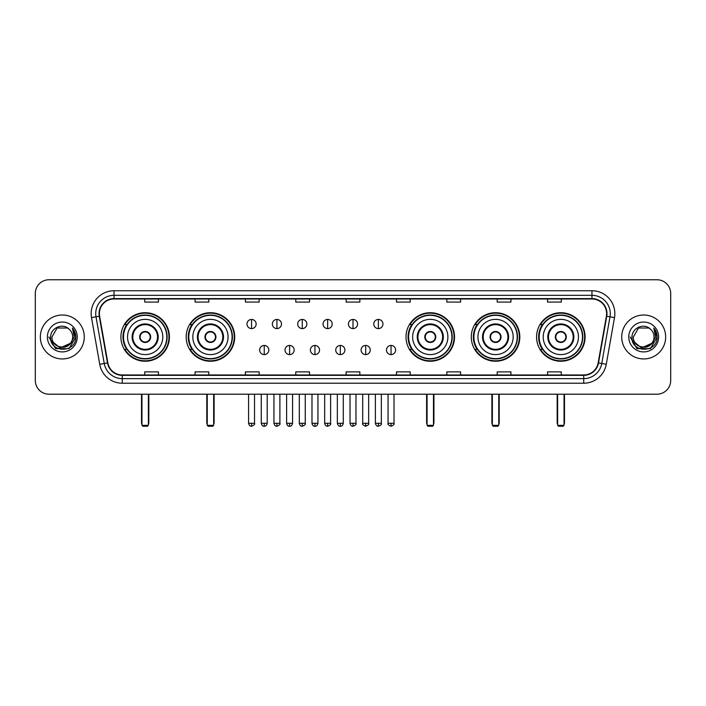 <?xml version="1.0" encoding="UTF-8"?>
<svg xmlns="http://www.w3.org/2000/svg" width="706" height="706" viewBox="0 0 706 706"><rect width="100%" height="100%" fill="white"/><g stroke="black" fill="none" stroke-linecap="round" stroke-linejoin="round"><path stroke-width="1.06" d="M536.569 336.974A24.26 24.26 0 0 0 560.829 361.243A24.26 24.26 0 0 0 585.097 336.974A24.26 24.26 0 0 0 560.829 312.714A24.26 24.26 0 0 0 536.569 336.974M471.29 336.974A24.26 24.26 0 0 0 495.55 361.243A24.26 24.26 0 0 0 519.819 336.974A24.26 24.26 0 0 0 495.55 312.714A24.26 24.26 0 0 0 471.29 336.974M406.012 336.974A24.26 24.26 0 0 0 430.272 361.243A24.26 24.26 0 0 0 454.532 336.974A24.26 24.26 0 0 0 430.272 312.714A24.26 24.26 0 0 0 406.012 336.974M186.181 336.974A24.26 24.26 0 0 0 210.45 361.243A24.26 24.26 0 0 0 234.71 336.974A24.26 24.26 0 0 0 210.45 312.714A24.26 24.26 0 0 0 186.181 336.974M120.902 336.974A24.26 24.26 0 0 0 145.171 361.243A24.26 24.26 0 0 0 169.431 336.974A24.26 24.26 0 0 0 145.171 312.714A24.26 24.26 0 0 0 120.902 336.974M126.727 349.338A22.204 22.204 0 0 1 126.727 324.619M192.006 349.338A22.204 22.204 0 0 1 192.006 324.619M411.827 349.338A22.204 22.204 0 0 1 411.827 324.619M477.106 349.338A22.204 22.204 0 0 1 477.106 324.619M542.385 349.338A22.204 22.204 0 0 1 542.385 324.619M35.3 293.484L35.3 380.463A13.732 13.732 0 0 0 49.032 394.204L656.968 394.204A13.732 13.732 0 0 0 670.7 380.463L670.7 293.484A13.732 13.732 0 0 0 656.968 279.752L49.032 279.752A13.732 13.732 0 0 0 35.3 293.484L35.3 380.463M40.339 336.974A21.974 21.974 0 0 0 62.313 358.948A21.974 21.974 0 0 0 84.279 336.974A21.974 21.974 0 0 0 62.313 315.008A21.974 21.974 0 0 0 40.339 336.974A21.974 21.974 0 0 0 62.313 358.948A21.974 21.974 0 0 0 84.279 336.974A21.974 21.974 0 0 0 62.313 315.008A21.974 21.974 0 0 0 40.339 336.974M621.721 336.974A21.974 21.974 0 0 0 643.687 358.948A21.974 21.974 0 0 0 665.661 336.974A21.974 21.974 0 0 0 643.687 315.008A21.974 21.974 0 0 0 621.721 336.974A21.974 21.974 0 0 0 643.687 358.948A21.974 21.974 0 0 0 665.661 336.974A21.974 21.974 0 0 0 643.687 315.008A21.974 21.974 0 0 0 621.721 336.974M99.387 313.632A14.649 14.649 0 0 1 114.037 298.982L591.963 298.982A14.649 14.649 0 0 1 606.392 316.173L598.158 362.866A14.649 14.649 0 0 1 583.73 374.974L122.27 374.974A14.649 14.649 0 0 1 107.841 362.866L99.608 316.173A14.649 14.649 0 0 1 99.387 313.632M99.025 313.632A15.011 15.011 0 0 0 99.255 316.235L107.488 362.928A15.011 15.011 0 0 0 122.27 375.336L583.73 375.336A15.011 15.011 0 0 0 598.511 362.928L606.745 316.235A15.011 15.011 0 0 0 591.963 298.612L114.037 298.612A15.011 15.011 0 0 0 99.025 313.632M91.498 317.603A22.892 22.892 0 0 1 114.037 290.74L591.963 290.74A22.892 22.892 0 0 1 614.502 317.603L606.269 364.296A22.892 22.892 0 0 1 583.73 383.217L122.27 383.217A22.892 22.892 0 0 1 99.731 364.296L91.498 317.603L96.007 316.809A18.312 18.312 0 0 1 114.037 295.32L591.963 295.32A18.312 18.312 0 0 1 609.993 316.809L601.759 363.502A18.312 18.312 0 0 1 583.73 378.637L122.27 378.637A18.312 18.312 0 0 1 104.241 363.502L96.007 316.809A18.312 18.312 0 0 1 95.725 313.632M656.968 279.752L49.032 279.752M49.032 394.204L656.968 394.204M670.7 380.463L670.7 293.484M598.511 362.928L601.759 363.502L609.993 316.809L614.502 317.603M346.134 298.982L346.134 302.08L359.866 302.08L359.866 298.982M295.779 298.982L295.779 302.08L309.51 302.08L309.51 298.982M245.423 298.982L245.423 302.08L259.155 302.08L259.155 298.982M195.068 298.982L195.068 302.08L208.799 302.08L208.799 298.982M144.712 298.982L144.712 302.08L158.444 302.08L158.444 298.982M396.49 298.982L396.49 302.08L410.221 302.08L410.221 298.982M446.845 298.982L446.845 302.08L460.577 302.08L460.577 298.982M497.2 298.982L497.2 302.08L510.932 302.08L510.932 298.982M547.556 298.982L547.556 302.08L561.288 302.08L561.288 298.982M359.866 374.974L359.866 371.877L346.134 371.877L346.134 374.974M309.51 374.974L309.51 371.877L295.779 371.877L295.779 374.974M259.155 374.974L259.155 371.877L245.423 371.877L245.423 374.974M208.799 374.974L208.799 371.877L195.068 371.877L195.068 374.974M158.444 374.974L158.444 371.877L144.712 371.877L144.712 374.974M410.221 374.974L410.221 371.877L396.49 371.877L396.49 374.974M460.577 374.974L460.577 371.877L446.845 371.877L446.845 374.974M510.932 374.974L510.932 371.877L497.2 371.877L497.2 374.974M561.288 374.974L561.288 371.877L547.556 371.877L547.556 374.974M70.238 343.628C64.749 351.05 51.423 346.302 51.962 336.974C51.326 350.326 73.292 350.326 72.656 336.974C73.292 350.326 51.326 350.326 51.962 336.974L57.133 328.016L67.485 328.016L69.091 329.164C62.737 322.51 50.514 327.99 50.629 336.974C49.464 352.947 75.357 353.371 75.78 337.75L75.798 336.974C75.763 333.585 74.633 330.602 72.418 328.034L74.201 336.974L70.238 343.628A10.343 10.343 0 0 0 72.656 336.974C73.292 350.326 51.326 350.326 51.962 336.974L57.133 328.016M72.656 336.974A10.343 10.343 0 0 0 69.091 329.164M70.9 343.072L60.107 347.961L50.947 340.336M47.381 336.974A14.923 14.923 0 0 0 62.313 351.906A14.923 14.923 0 0 0 77.236 336.974A14.923 14.923 0 0 0 62.313 322.051A14.923 14.923 0 0 0 47.381 336.974M72.418 328.034L75.798 337.371L75.171 332.888L75.798 337.371L75.171 332.888L75.798 337.371L72.515 328.149L75.798 337.371L72.515 328.149L75.798 336.974L69.056 348.667L55.562 348.667L48.82 336.974M72.515 328.149L75.798 337.38M127.539 336.974A17.624 17.624 0 0 1 145.171 319.35A17.624 17.624 0 0 1 162.795 336.974A17.624 17.624 0 0 1 145.171 354.606A17.624 17.624 0 0 1 127.539 336.974A17.624 17.624 0 0 0 145.171 354.606A17.624 17.624 0 0 0 162.795 336.974M132.807 336.974A12.364 12.364 0 0 0 145.171 349.338A12.364 12.364 0 0 0 157.526 336.974A12.364 12.364 0 0 0 145.171 324.619A12.364 12.364 0 0 0 132.807 336.974M127.001 324.619A21.974 21.974 0 0 0 127.001 349.338M166.819 336.974A21.657 21.657 0 0 0 145.171 315.326A21.657 21.657 0 0 0 123.515 336.974A21.657 21.657 0 0 0 145.171 358.63A21.657 21.657 0 0 0 166.819 336.974M139.673 336.974A5.489 5.489 0 0 0 145.171 342.472A5.489 5.489 0 0 0 150.66 336.974A5.489 5.489 0 0 0 145.171 331.485A5.489 5.489 0 0 0 139.673 336.974M168.972 336.974A23.801 23.801 0 0 1 124.821 349.338L127.027 349.338A21.948 21.948 0 0 0 159.688 353.432A21.948 21.948 0 0 0 159.688 320.515A21.948 21.948 0 0 0 127.027 324.619L124.821 324.619A23.801 23.801 0 0 1 168.972 336.974M139.85 335.606L140.035 335.606A5.313 5.313 0 0 1 150.299 335.606L150.016 335.606A5.039 5.039 0 0 1 145.171 342.013A5.039 5.039 0 0 1 140.326 335.606A5.039 5.039 0 0 1 150.016 335.606L150.484 335.606M150.484 338.35L150.299 338.35A5.313 5.313 0 0 1 140.035 338.35L139.85 338.35M141.959 394.204L141.959 425.33L148.375 425.33L148.375 394.204M141.959 425.33L142.877 426.248L147.457 426.248L148.375 425.33M192.826 336.974A17.624 17.624 0 0 1 210.45 319.35A17.624 17.624 0 0 1 228.073 336.974A17.624 17.624 0 0 1 210.45 354.606A17.624 17.624 0 0 1 192.826 336.974A17.624 17.624 0 0 0 210.45 354.606A17.624 17.624 0 0 0 228.073 336.974M198.086 336.974A12.364 12.364 0 0 0 210.45 349.338A12.364 12.364 0 0 0 222.805 336.974A12.364 12.364 0 0 0 210.45 324.619A12.364 12.364 0 0 0 198.086 336.974M192.279 324.619A21.974 21.974 0 0 0 192.279 349.338L190.099 349.338A23.801 23.801 0 0 0 234.251 336.974A23.801 23.801 0 0 0 190.099 324.619L192.306 324.619A21.948 21.948 0 0 1 224.967 320.515A21.948 21.948 0 0 1 224.967 353.432A21.948 21.948 0 0 1 192.306 349.338M232.097 336.974A21.657 21.657 0 0 0 210.45 315.326A21.657 21.657 0 0 0 188.793 336.974A21.657 21.657 0 0 0 210.45 358.63A21.657 21.657 0 0 0 232.097 336.974M204.952 336.974A5.489 5.489 0 0 0 210.45 342.472A5.489 5.489 0 0 0 215.939 336.974A5.489 5.489 0 0 0 210.45 331.485A5.489 5.489 0 0 0 204.952 336.974M205.128 335.606L205.314 335.606A5.313 5.313 0 0 1 215.577 335.606L215.295 335.606A5.039 5.039 0 0 1 210.45 342.013A5.039 5.039 0 0 1 205.605 335.606A5.039 5.039 0 0 1 215.295 335.606L215.762 335.606M215.762 338.35L215.295 338.35A5.039 5.039 0 0 1 205.605 338.35L205.128 338.35M215.295 338.35L215.577 338.35A5.313 5.313 0 0 1 205.314 338.35L205.605 338.35M207.246 394.204L207.246 425.33L213.653 425.33L213.653 394.204M207.246 425.33L208.155 426.248L212.735 426.248L213.653 425.33M412.648 336.974A17.624 17.624 0 0 1 430.272 319.35A17.624 17.624 0 0 1 447.895 336.974A17.624 17.624 0 0 1 430.272 354.606A17.624 17.624 0 0 1 412.648 336.974A17.624 17.624 0 0 0 430.272 354.606A17.624 17.624 0 0 0 447.895 336.974M417.917 336.974A12.364 12.364 0 0 0 430.272 349.338A12.364 12.364 0 0 0 442.636 336.974A12.364 12.364 0 0 0 430.272 324.619A12.364 12.364 0 0 0 417.917 336.974M412.11 324.619A21.974 21.974 0 0 0 412.11 349.338L409.93 349.338A23.801 23.801 0 0 0 454.082 336.974A23.801 23.801 0 0 0 409.93 324.619L412.136 324.619A21.948 21.948 0 0 1 444.798 320.515A21.948 21.948 0 0 1 444.798 353.432A21.948 21.948 0 0 1 412.136 349.338M451.928 336.974A21.657 21.657 0 0 0 430.272 315.326A21.657 21.657 0 0 0 408.624 336.974A21.657 21.657 0 0 0 430.272 358.63A21.657 21.657 0 0 0 451.928 336.974M424.783 336.974A5.489 5.489 0 0 0 430.272 342.472A5.489 5.489 0 0 0 435.77 336.974A5.489 5.489 0 0 0 430.272 331.485A5.489 5.489 0 0 0 424.783 336.974M424.95 335.606L425.144 335.606A5.313 5.313 0 0 1 435.408 335.606L435.117 335.606A5.039 5.039 0 0 1 430.272 342.013A5.039 5.039 0 0 1 425.427 335.606A5.039 5.039 0 0 1 435.117 335.606L435.593 335.606M435.593 338.35L435.117 338.35A5.039 5.039 0 0 1 425.427 338.35L424.95 338.35M435.117 338.35L435.408 338.35A5.313 5.313 0 0 1 425.144 338.35L425.427 338.35M427.068 394.204L427.068 425.33L433.475 425.33L433.475 394.204M427.068 425.33L427.986 426.248L432.566 426.248L433.475 425.33M477.927 336.974A17.624 17.624 0 0 1 495.55 319.35A17.624 17.624 0 0 1 513.174 336.974A17.624 17.624 0 0 1 495.55 354.606A17.624 17.624 0 0 1 477.927 336.974A17.624 17.624 0 0 0 495.55 354.606A17.624 17.624 0 0 0 513.174 336.974M483.195 336.974A12.364 12.364 0 0 0 495.55 349.338A12.364 12.364 0 0 0 507.914 336.974A12.364 12.364 0 0 0 495.55 324.619A12.364 12.364 0 0 0 483.195 336.974M477.388 324.619A21.974 21.974 0 0 0 477.388 349.338M517.207 336.974A21.657 21.657 0 0 0 495.55 315.326A21.657 21.657 0 0 0 473.902 336.974A21.657 21.657 0 0 0 495.55 358.63A21.657 21.657 0 0 0 517.207 336.974M490.061 336.974A5.489 5.489 0 0 0 495.55 342.472A5.489 5.489 0 0 0 501.048 336.974A5.489 5.489 0 0 0 495.55 331.485A5.489 5.489 0 0 0 490.061 336.974M519.36 336.974A23.801 23.801 0 0 1 475.209 349.338L477.415 349.338A21.948 21.948 0 0 0 510.076 353.432A21.948 21.948 0 0 0 510.076 320.515A21.948 21.948 0 0 0 477.415 324.619L475.209 324.619A23.801 23.801 0 0 1 519.36 336.974M490.238 335.606L490.423 335.606A5.313 5.313 0 0 1 500.686 335.606L500.395 335.606A5.039 5.039 0 0 1 495.55 342.013A5.039 5.039 0 0 1 490.705 335.606A5.039 5.039 0 0 1 500.395 335.606L500.872 335.606M500.872 338.35L500.395 338.35A5.039 5.039 0 0 1 490.705 338.35L490.238 338.35M500.395 338.35L500.686 338.35A5.313 5.313 0 0 1 490.423 338.35L490.705 338.35M492.347 394.204L492.347 425.33L498.754 425.33L498.754 394.204M492.347 425.33L493.265 426.248L497.845 426.248L498.754 425.33M543.205 336.974A17.624 17.624 0 0 1 560.829 319.35A17.624 17.624 0 0 1 578.461 336.974A17.624 17.624 0 0 1 560.829 354.606A17.624 17.624 0 0 1 543.205 336.974A17.624 17.624 0 0 0 560.829 354.606A17.624 17.624 0 0 0 578.461 336.974M548.474 336.974A12.364 12.364 0 0 0 560.829 349.338A12.364 12.364 0 0 0 573.193 336.974A12.364 12.364 0 0 0 560.829 324.619A12.364 12.364 0 0 0 548.474 336.974M542.667 324.619A21.974 21.974 0 0 0 542.667 349.338M582.485 336.974A21.657 21.657 0 0 0 560.829 315.326A21.657 21.657 0 0 0 539.181 336.974A21.657 21.657 0 0 0 560.829 358.63A21.657 21.657 0 0 0 582.485 336.974M555.34 336.974A5.489 5.489 0 0 0 560.829 342.472A5.489 5.489 0 0 0 566.327 336.974A5.489 5.489 0 0 0 560.829 331.485A5.489 5.489 0 0 0 555.34 336.974M584.639 336.974A23.801 23.801 0 0 1 540.487 349.338L542.693 349.338A21.948 21.948 0 0 0 575.355 353.432A21.948 21.948 0 0 0 575.355 320.515A21.948 21.948 0 0 0 542.693 324.619L540.487 324.619A23.801 23.801 0 0 1 584.639 336.974M555.516 335.606L555.701 335.606A5.313 5.313 0 0 1 565.965 335.606L565.674 335.606A5.039 5.039 0 0 1 560.829 342.013A5.039 5.039 0 0 1 555.984 335.606A5.039 5.039 0 0 1 565.674 335.606L566.15 335.606M566.15 338.35L565.674 338.35A5.039 5.039 0 0 1 555.984 338.35L555.516 338.35M565.674 338.35L565.965 338.35A5.313 5.313 0 0 1 555.701 338.35L555.984 338.35M557.625 394.204L557.625 425.33L564.041 425.33L564.041 394.204M557.625 425.33L558.543 426.248L563.123 426.248L564.041 425.33M251.557 319.447A4.58 4.58 0 0 0 246.976 324.019A4.58 4.58 0 0 0 251.557 328.599A4.58 4.58 0 0 0 256.137 324.019A4.58 4.58 0 0 0 251.557 319.447L251.557 328.599A4.58 4.58 0 0 0 256.137 324.019A4.58 4.58 0 0 0 251.557 319.447M276.92 319.447A4.58 4.58 0 0 0 272.339 324.019A4.58 4.58 0 0 0 276.92 328.599A4.58 4.58 0 0 0 281.491 324.019A4.58 4.58 0 0 0 276.92 319.447L276.92 328.599A4.58 4.58 0 0 0 281.491 324.019A4.58 4.58 0 0 0 276.92 319.447M302.274 319.447A4.58 4.58 0 0 0 297.703 324.019A4.58 4.58 0 0 0 302.274 328.599A4.58 4.58 0 0 0 306.854 324.019A4.58 4.58 0 0 0 302.274 319.447L302.274 328.599A4.58 4.58 0 0 0 306.854 324.019A4.58 4.58 0 0 0 302.274 319.447M327.637 319.447A4.58 4.58 0 0 0 323.057 324.019A4.58 4.58 0 0 0 327.637 328.599A4.58 4.58 0 0 0 332.217 324.019A4.58 4.58 0 0 0 327.637 319.447L327.637 328.599A4.58 4.58 0 0 0 332.217 324.019A4.58 4.58 0 0 0 327.637 319.447M353 319.447A4.58 4.58 0 0 0 348.42 324.019A4.58 4.58 0 0 0 353 328.599A4.58 4.58 0 0 0 357.58 324.019A4.58 4.58 0 0 0 353 319.447L353 328.599A4.58 4.58 0 0 0 357.58 324.019A4.58 4.58 0 0 0 353 319.447M378.363 319.447A4.58 4.58 0 0 0 373.783 324.019A4.58 4.58 0 0 0 378.363 328.599A4.58 4.58 0 0 0 382.943 324.019A4.58 4.58 0 0 0 378.363 319.447L378.363 328.599A4.58 4.58 0 0 0 382.943 324.019A4.58 4.58 0 0 0 378.363 319.447M264.238 345.446A4.58 4.58 0 0 0 259.658 350.026A4.58 4.58 0 0 0 264.238 354.606A4.58 4.58 0 0 0 268.818 350.026A4.58 4.58 0 0 0 264.238 345.446L264.238 354.606A4.58 4.58 0 0 0 268.818 350.026A4.58 4.58 0 0 0 264.238 345.446M289.601 345.446A4.58 4.58 0 0 0 285.021 350.026A4.58 4.58 0 0 0 289.601 354.606A4.58 4.58 0 0 0 294.173 350.026A4.58 4.58 0 0 0 289.601 345.446L289.601 354.606A4.58 4.58 0 0 0 294.173 350.026A4.58 4.58 0 0 0 289.601 345.446M314.955 345.446A4.58 4.58 0 0 0 310.384 350.026A4.58 4.58 0 0 0 314.955 354.606A4.58 4.58 0 0 0 319.536 350.026A4.58 4.58 0 0 0 314.955 345.446L314.955 354.606A4.58 4.58 0 0 0 319.536 350.026A4.58 4.58 0 0 0 314.955 345.446M340.318 345.446A4.58 4.58 0 0 0 335.738 350.026A4.58 4.58 0 0 0 340.318 354.606A4.58 4.58 0 0 0 344.899 350.026A4.58 4.58 0 0 0 340.318 345.446L340.318 354.606A4.58 4.58 0 0 0 344.899 350.026A4.58 4.58 0 0 0 340.318 345.446M365.682 345.446A4.58 4.58 0 0 0 361.101 350.026A4.58 4.58 0 0 0 365.682 354.606A4.58 4.58 0 0 0 370.262 350.026A4.58 4.58 0 0 0 365.682 345.446L365.682 354.606A4.58 4.58 0 0 0 370.262 350.026A4.58 4.58 0 0 0 365.682 345.446M391.045 345.446A4.58 4.58 0 0 0 386.464 350.026A4.58 4.58 0 0 0 391.045 354.606A4.58 4.58 0 0 0 395.616 350.026A4.58 4.58 0 0 0 391.045 345.446L391.045 354.606A4.58 4.58 0 0 0 395.616 350.026A4.58 4.58 0 0 0 391.045 345.446M654.038 336.974C654.674 350.326 632.708 350.326 633.344 336.974L638.515 328.016L648.867 328.016L650.464 329.164C644.119 322.51 631.896 327.99 632.011 336.974C630.846 352.947 656.739 353.371 657.162 337.75L657.18 336.974C657.145 333.585 656.015 330.602 653.8 328.034L655.583 336.974L651.62 343.628A10.343 10.343 0 0 0 654.038 336.974C654.674 350.326 632.708 350.326 633.344 336.974C632.708 350.326 654.674 350.326 654.038 336.974A10.343 10.343 0 0 0 650.464 329.164M651.62 343.628C646.131 351.05 632.805 346.302 633.344 336.974M652.282 343.072L641.489 347.961L632.329 340.336M628.764 336.974A14.923 14.923 0 0 0 643.687 351.906A14.923 14.923 0 0 0 658.619 336.974A14.923 14.923 0 0 0 643.687 322.051A14.923 14.923 0 0 0 628.764 336.974M653.8 328.034L657.18 337.371L656.554 332.888L657.18 337.371L656.554 332.888L657.18 337.371L653.897 328.149L657.18 337.371L653.897 328.149L657.18 336.974L650.438 348.667L636.944 348.667L630.202 336.974M653.897 328.149L657.18 337.38M591.963 290.74L591.963 298.612M96.007 316.809L99.255 316.235M122.27 383.217L122.27 375.336M583.73 375.336L583.73 383.217M99.731 364.296L107.488 362.928M606.745 316.235L609.993 316.809M114.037 290.74L114.037 298.612M601.759 363.502L606.269 364.296M158.215 336.974A13.043 13.043 0 0 0 145.171 323.93A13.043 13.043 0 0 0 132.119 336.974A13.043 13.043 0 0 0 145.171 350.026A13.043 13.043 0 0 0 158.215 336.974M141.509 394.204L141.509 422.585L141.959 422.585M148.375 422.585L148.834 422.585L148.834 394.204M223.493 336.974A13.043 13.043 0 0 0 210.45 323.93A13.043 13.043 0 0 0 197.398 336.974A13.043 13.043 0 0 0 210.45 350.026A13.043 13.043 0 0 0 223.493 336.974M206.787 394.204L206.787 422.585L207.246 422.585M213.653 422.585L214.112 422.585L214.112 394.204M443.324 336.974A13.043 13.043 0 0 0 430.272 323.93A13.043 13.043 0 0 0 417.228 336.974A13.043 13.043 0 0 0 430.272 350.026A13.043 13.043 0 0 0 443.324 336.974M426.609 394.204L426.609 422.585L427.068 422.585M433.475 422.585L433.934 422.585L433.934 394.204M508.602 336.974A13.043 13.043 0 0 0 495.55 323.93A13.043 13.043 0 0 0 482.507 336.974A13.043 13.043 0 0 0 495.55 350.026A13.043 13.043 0 0 0 508.602 336.974M491.888 394.204L491.888 422.585L492.347 422.585M498.754 422.585L499.213 422.585L499.213 394.204M573.881 336.974A13.043 13.043 0 0 0 560.829 323.93A13.043 13.043 0 0 0 547.785 336.974A13.043 13.043 0 0 0 560.829 350.026A13.043 13.043 0 0 0 573.881 336.974M557.166 394.204L557.166 422.585L557.625 422.585M564.041 422.585L564.491 422.585L564.491 394.204M251.557 423.273L248.583 423.273C249.103 425.391 250.092 426.38 251.557 426.248L251.557 423.273L254.531 423.273L254.531 394.204M276.92 423.273L273.937 423.273C274.457 425.391 275.455 426.38 276.92 426.248L276.92 423.273L279.894 423.273L279.894 394.204M302.274 423.273L299.3 423.273C299.821 425.391 300.818 426.38 302.274 426.248L302.274 423.273L305.257 423.273L305.257 394.204M327.637 423.273L324.663 423.273C325.184 425.391 326.172 426.38 327.637 426.248L327.637 423.273L330.611 423.273L330.611 394.204M353 423.273L350.026 423.273C350.547 425.391 351.535 426.38 353 426.248L353 423.273L355.974 423.273L355.974 394.204M378.363 423.273L375.389 423.273C375.901 425.391 376.898 426.38 378.363 426.248L378.363 423.273L381.337 423.273L381.337 394.204M264.238 423.273L261.264 423.273C261.776 425.391 262.773 426.38 264.238 426.248L264.238 423.273L267.212 423.273L267.212 394.204M289.601 423.273L286.618 423.273C287.139 425.391 288.136 426.38 289.601 426.248L289.601 423.273L292.575 423.273L292.575 394.204M314.955 423.273L311.981 423.273C312.502 425.391 313.49 426.38 314.955 426.248L314.955 423.273L317.938 423.273L317.938 394.204M340.318 423.273L337.344 423.273C337.865 425.391 338.854 426.38 340.318 426.248L340.318 423.273L343.292 423.273L343.292 394.204M365.682 423.273L362.707 423.273C362.099 424.218 363.096 425.215 365.682 426.248L365.682 423.273L368.656 423.273L368.656 394.204M391.045 423.273L388.062 423.273C387.462 424.218 388.45 425.215 391.045 426.248L391.045 423.273L394.019 423.273L394.019 394.204M141.509 422.585A3.662 3.662 0 0 0 141.959 424.359M148.375 424.359A3.662 3.662 0 0 0 148.834 422.585M206.787 422.585A3.662 3.662 0 0 0 207.246 424.359M213.653 424.359A3.662 3.662 0 0 0 214.112 422.585M426.609 422.585A3.662 3.662 0 0 0 427.068 424.359M433.475 424.359A3.662 3.662 0 0 0 433.934 422.585M491.888 422.585A3.662 3.662 0 0 0 492.347 424.359M498.754 424.359A3.662 3.662 0 0 0 499.213 422.585M557.166 422.585A3.662 3.662 0 0 0 557.625 424.359M564.041 424.359A3.662 3.662 0 0 0 564.491 422.585M248.583 423.273L248.583 394.204M254.531 423.273C255.131 424.218 254.142 425.215 251.557 426.248M273.937 423.273L273.937 394.204M279.894 423.273C280.494 424.218 279.505 425.215 276.92 426.248M299.3 423.273L299.3 394.204M305.257 423.273C305.857 424.218 304.868 425.215 302.274 426.248M324.663 423.273L324.663 394.204M330.611 423.273C331.22 424.218 330.223 425.215 327.637 426.248M350.026 423.273L350.026 394.204M355.974 423.273C356.583 424.218 355.586 425.215 353 426.248M375.389 423.273L375.389 394.204M381.337 423.273C381.937 424.218 380.949 425.215 378.363 426.248M261.264 423.273L261.264 394.204M267.212 423.273C266.691 425.391 265.703 426.38 264.238 426.248M286.618 423.273L286.618 394.204M292.575 423.273C292.055 425.391 291.057 426.38 289.601 426.248M311.981 423.273L311.981 394.204M317.938 423.273C317.418 425.391 316.42 426.38 314.955 426.248M337.344 423.273L337.344 394.204M343.292 423.273C342.772 425.391 341.783 426.38 340.318 426.248M362.707 423.273L362.707 394.204M368.656 423.273C369.256 424.218 368.267 425.215 365.682 426.248M388.062 423.273L388.062 394.204M394.019 423.273C394.619 424.218 393.63 425.215 391.045 426.248"/></g></svg>
